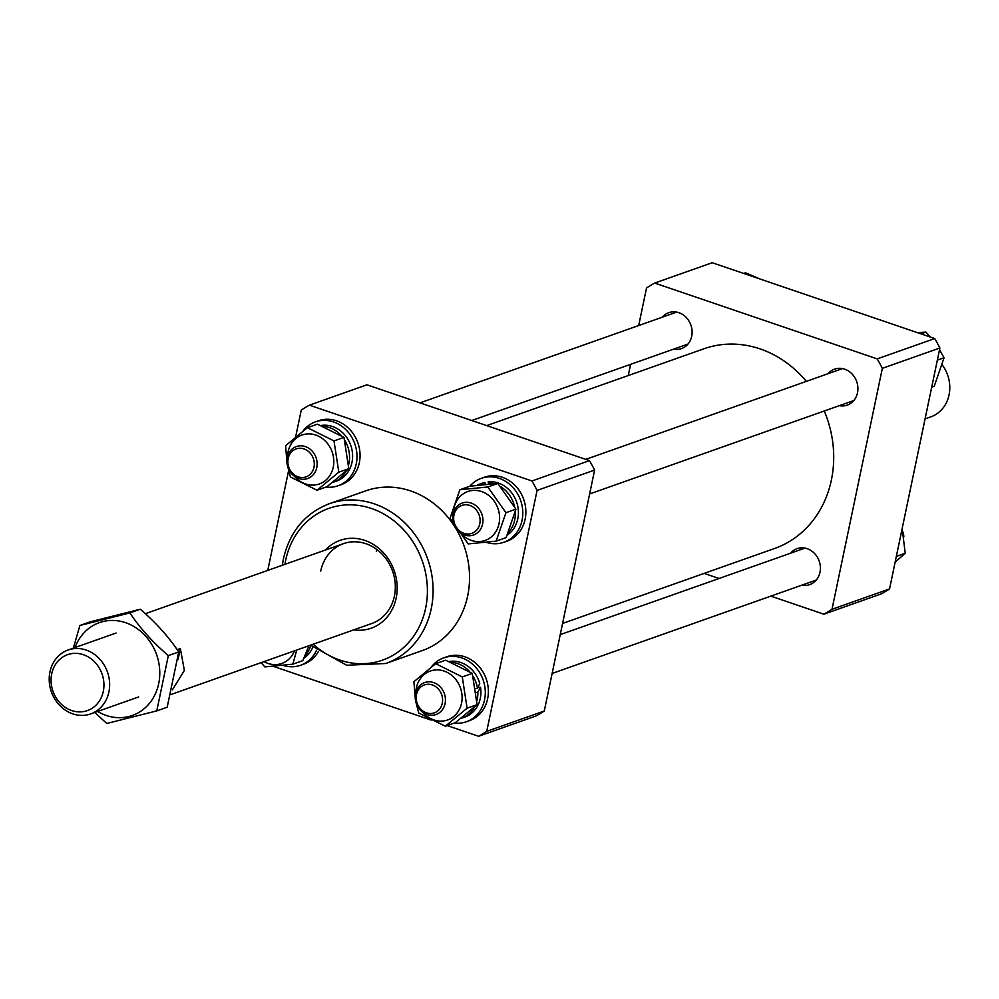 <?xml version="1.0" encoding="UTF-8"?>
<svg xmlns="http://www.w3.org/2000/svg" width="999" height="999" viewBox="0 0 999 999"><rect width="100%" height="100%" fill="white"/><g stroke="black" fill="none" stroke-linecap="round" stroke-linejoin="round"><path stroke-width="1.5" d="M562.574 623.451L774.575 548.488A105.919 92.907 -109.5 0 0 832.791 471.653A105.919 92.907 -109.5 0 0 824.275 410.989M806.33 381.381A105.919 92.907 -109.5 0 0 703.958 348.776L486.688 425.599M662.25 317.207A19.068 16.721 70.5 0 1 668.768 312.662A19.068 16.721 70.5 0 1 686.138 317.357A19.068 16.721 70.5 0 1 691.695 336.276A19.068 16.721 70.5 0 1 681.48 348.601A19.068 16.721 70.5 0 1 673.551 349.163M790.546 553.209A19.068 16.721 70.5 0 1 797.065 548.663A19.068 16.721 70.5 0 1 814.435 553.359A19.068 16.721 70.5 0 1 819.992 572.277A19.068 16.721 70.5 0 1 809.777 584.602A19.068 16.721 70.5 0 1 801.847 585.164M828.046 373.701A19.068 16.721 70.5 0 1 834.565 369.143A19.068 16.721 70.5 0 1 851.935 373.838A19.068 16.721 70.5 0 1 857.504 392.769A19.068 16.721 70.5 0 1 847.277 405.094A19.068 16.721 70.5 0 1 839.347 405.656M770.841 596.128L823.863 614.198A186.413 163.511 -109.5 0 0 832.005 609.278L882.342 368.331A186.413 163.511 -109.5 0 0 877.209 358.891L654.67 283.067A186.413 163.511 -109.5 0 0 646.528 287.987L638.686 325.537M630.581 364.36L628.246 375.549M704.133 573.401L719.068 578.483M823.863 614.198L881.418 593.843A186.413 163.511 70.5 0 0 889.547 588.923L939.884 347.989A186.413 163.511 70.5 0 0 934.752 338.549L712.212 262.725L654.67 283.067M889.547 588.923L832.005 609.278M882.342 368.331L939.884 347.989M934.752 338.549L877.209 358.891M51.711 673.838A29.658 26.011 -109.5 0 0 71.678 710.551A29.658 26.011 -109.5 0 0 103.297 691.408A29.658 26.011 -109.5 0 0 83.342 654.695A29.658 26.011 -109.5 0 0 51.711 673.838M108.903 691.982A33.891 29.733 70.5 0 1 90.722 713.898A33.891 29.733 70.5 0 1 59.84 705.556A33.891 29.733 70.5 0 1 49.95 671.902A33.891 29.733 70.5 0 1 68.132 649.987A33.891 29.733 70.5 0 1 99.013 658.341A33.891 29.733 70.5 0 1 108.903 691.982M925.648 418.681L930.868 416.833A33.891 29.733 -109.5 0 0 949.05 394.917A33.891 29.733 -109.5 0 0 942.319 364.997M172.402 689.859L184.365 670.416L180.344 648.538L177.173 649.662M180.344 648.538L178.034 659.627M929.47 397.802L923.039 428.621M743.643 273.426L745.504 272.777L759.752 278.921M917.469 332.655L925.911 332.08L930.281 337.025M939.522 349.712L944.055 357.767L934.252 386.226L931.705 387.125M937.349 360.139L944.055 357.767M920.928 333.841L925.911 332.08M902.172 528.483L905.219 553.284L895.141 562.15M896.34 556.418L905.219 553.284M298.164 476.848A14.823 13.012 -109.5 0 0 313.973 467.282A14.823 13.012 -109.5 0 0 303.996 448.926A14.823 13.012 -109.5 0 0 288.187 458.491A14.823 13.012 -109.5 0 0 298.164 476.848M305.369 446.59A16.946 14.86 70.5 0 1 317.095 462.587A16.946 14.86 70.5 0 1 307.692 478.521A16.946 14.86 70.5 0 1 298.701 478.509A16.946 14.86 70.5 0 1 286.975 462.512A16.946 14.86 70.5 0 1 296.391 446.565A16.946 14.86 70.5 0 1 305.369 446.59M453.983 514.985A14.823 13.012 -109.5 0 0 463.961 533.341A14.823 13.012 -109.5 0 0 479.782 523.776A14.823 13.012 -109.5 0 0 469.792 505.419A14.823 13.012 -109.5 0 0 453.983 514.985M482.579 524.063A16.946 14.86 70.5 0 1 473.489 535.014A16.946 14.86 70.5 0 1 458.042 530.844A16.946 14.86 70.5 0 1 453.096 514.023A16.946 14.86 70.5 0 1 462.187 503.059A16.946 14.86 70.5 0 1 477.634 507.242A16.946 14.86 70.5 0 1 482.579 524.063M432.292 684.927A14.823 13.012 -109.5 0 0 416.483 694.492A14.823 13.012 -109.5 0 0 426.461 712.849A14.823 13.012 -109.5 0 0 442.27 703.284A14.823 13.012 -109.5 0 0 432.292 684.927M427.01 714.51A16.946 14.86 70.5 0 1 415.272 698.513A16.946 14.86 70.5 0 1 424.687 682.567A16.946 14.86 70.5 0 1 433.666 682.592A16.946 14.86 70.5 0 1 445.404 698.588A16.946 14.86 70.5 0 1 435.989 714.522A16.946 14.86 70.5 0 1 427.01 714.51M903.858 536.825A16.946 14.86 -109.5 0 0 902.996 532.105M435.689 663.686L445.666 660.164L472.277 673.401L477.097 704.67L455.307 722.689L445.317 726.223L467.107 708.191L462.287 676.935L435.689 663.686L413.898 681.718L415.259 698.151M422.877 712.362A25.949 22.765 -109.5 0 0 442.907 721.016A25.949 22.765 -109.5 0 0 461.775 693.244A25.949 22.765 -109.5 0 0 435.04 669.979A25.949 22.765 -109.5 0 0 415.846 692.494M416.133 702.921L418.706 712.986L445.317 726.223M467.107 708.191L477.097 704.67M462.287 676.935L472.277 673.401M474.413 707.13A28.983 25.425 70.5 0 1 461.675 718.206L464.747 717.12A28.983 25.425 70.5 0 0 480.544 687.287L477.834 692.232A28.983 25.425 70.5 0 1 476.96 700.599M461.675 718.206A28.983 25.425 70.5 0 1 460.801 718.493M449.138 661.513A28.983 25.425 70.5 0 1 450.699 661.313A28.983 25.425 70.5 0 1 479.72 683.453L477.472 688.361L475.786 688.536M451.086 662.312A28.983 25.425 70.5 0 1 469.767 671.79M473.151 676.41A28.983 25.425 70.5 0 1 477.472 688.361M477.834 692.232L476.298 692.394M480.544 687.287L477.884 687.549M431.368 666.982A33.891 29.733 70.5 0 1 443.781 657.841A33.891 29.733 70.5 0 1 449.95 656.48A33.891 29.733 70.5 0 1 484.153 683.341A33.891 29.733 70.5 0 1 466.383 721.753A33.891 29.733 70.5 0 1 460.214 723.126A33.891 29.733 70.5 0 1 454.27 723.051M443.781 657.841L446.853 656.768A33.891 29.733 70.5 0 1 453.022 655.394A33.891 29.733 70.5 0 1 487.225 682.255A33.891 29.733 70.5 0 1 469.455 720.666L466.383 721.753M316.496 650.299A33.891 29.733 70.5 0 1 300.587 665.259A33.891 29.733 70.5 0 1 283.054 665.371M318.294 651.685A33.891 29.733 70.5 0 1 303.646 664.173L300.587 665.259M310.801 645.379A28.983 25.425 70.5 0 1 305.107 655.556M312.812 647.215A28.983 25.425 70.5 0 1 303.996 658.091M308.941 645.729L302.822 660.626L292.844 664.16L296.728 650.049M264.011 661.613A25.949 22.765 -109.5 0 0 294.505 650.836M261.101 662.649L264.897 666.92L292.844 664.16M459.865 489.747L469.855 486.226L497.789 483.454L515.934 509.153L506.131 537.612L496.141 541.146L505.944 512.687L487.799 486.988L459.865 489.747L450.062 518.206L468.206 543.906L496.141 541.146M460.377 532.854A25.949 22.765 -109.5 0 0 487.275 539.547A25.949 22.765 -109.5 0 0 499.275 513.736A25.949 22.765 -109.5 0 0 474.9 490.372A25.949 22.765 -109.5 0 0 453.346 512.986M505.944 512.687L515.934 509.153M487.799 486.988L497.789 483.454M507.292 535.064A28.983 25.425 70.5 0 0 518.044 507.767A28.983 25.425 70.5 0 0 488.199 481.793L488.611 482.804A28.983 25.425 70.5 0 1 493.931 483.691M500.686 486.688A28.983 25.425 70.5 0 1 514.522 506.493M515.309 511.975A28.983 25.425 70.5 0 1 508.404 532.542M476.948 485.327A28.983 25.425 70.5 0 1 479.857 484.053A28.983 25.425 70.5 0 1 485.127 482.879L484.802 482.405A28.983 25.425 70.5 0 0 482.929 482.967L479.857 484.053M488.611 482.804L488.798 484.09M485.127 482.879L485.364 484.403M488.199 481.793L488.548 484.103M469.88 486.213A33.891 29.733 70.5 0 1 481.281 478.334A33.891 29.733 70.5 0 1 522.365 507.342A33.891 29.733 70.5 0 1 503.883 542.245A33.891 29.733 70.5 0 1 486.363 542.357M481.281 478.334L484.353 477.247A33.891 29.733 70.5 0 1 525.437 506.256A33.891 29.733 70.5 0 1 506.955 541.158L503.883 542.245M303.059 430.981A33.891 29.733 70.5 0 1 315.484 421.84A33.891 29.733 70.5 0 1 321.653 420.479A33.891 29.733 70.5 0 1 355.856 447.34A33.891 29.733 70.5 0 1 338.087 485.751A33.891 29.733 70.5 0 1 331.918 487.125A33.891 29.733 70.5 0 1 325.974 487.05M315.484 421.84L318.556 420.754A33.891 29.733 70.5 0 1 324.725 419.393A33.891 29.733 70.5 0 1 358.916 446.253A33.891 29.733 70.5 0 1 341.146 484.665L338.087 485.751M320.841 425.512A28.983 25.425 70.5 0 1 322.39 425.299A28.983 25.425 70.5 0 1 351.636 448.276A28.983 25.425 70.5 0 1 336.438 481.118L333.379 482.205A28.983 25.425 70.5 0 1 332.505 482.492M322.789 426.311A28.983 25.425 70.5 0 1 341.471 435.789M344.855 440.409A28.983 25.425 70.5 0 1 348.663 464.585M346.116 471.128A28.983 25.425 70.5 0 1 333.379 482.205M294.58 476.361A25.949 22.765 -109.5 0 0 314.598 485.014A25.949 22.765 -109.5 0 0 333.479 457.242A25.949 22.765 -109.5 0 0 306.743 433.978A25.949 22.765 -109.5 0 0 287.55 456.493M287.837 466.92L290.409 476.985L317.02 490.222L338.811 472.19L333.991 440.921L307.392 427.684L285.602 445.716L286.95 462.15M338.811 472.19L348.788 468.668L326.998 486.688L317.02 490.222M333.991 440.921L343.981 437.4L348.788 468.668M307.392 427.684L317.37 424.163L343.981 437.4M325.462 550.012A46.603 40.872 70.5 0 1 375.199 545.616A46.603 40.872 70.5 0 1 396.166 598.089A46.603 40.872 70.5 0 1 353.708 629.894M171.129 694.455L371.678 623.538A42.37 37.163 -109.5 0 0 394.405 596.153A42.37 37.163 -109.5 0 0 382.043 554.095A42.37 37.163 -109.5 0 0 343.431 543.656A42.37 37.163 -109.5 0 0 320.716 571.053M467.694 595.816A84.728 74.326 -109.5 0 0 442.957 511.7A84.728 74.326 -109.5 0 0 365.759 490.834L329.308 503.721A84.728 74.326 70.5 0 1 406.518 524.587A84.728 74.326 70.5 0 1 431.243 608.703A84.728 74.326 70.5 0 1 385.801 663.486L422.252 650.599A84.728 74.326 -109.5 0 0 467.694 595.816M478.596 736.275A186.413 163.511 -109.5 0 0 486.738 731.355L537.075 490.422A186.413 163.511 -109.5 0 0 531.943 480.969L309.403 405.157L366.945 384.802L589.485 460.626A186.413 163.511 70.5 0 1 594.617 470.067L544.28 711.013A186.413 163.511 70.5 0 1 536.151 715.933L478.596 736.275L447.165 725.574M309.403 405.157A186.413 163.511 -109.5 0 0 301.261 410.077L295.667 436.85M267.769 570.417L288.636 470.504M431.081 720.079L273.339 666.345M589.485 460.626L531.943 480.969M537.075 490.422L594.617 470.067M544.28 711.013L486.738 731.355M376.336 551.373A42.37 37.163 70.5 0 1 376.785 549.475M75.025 647.552A49.251 43.194 70.5 0 1 83.616 633.229A49.251 43.194 70.5 0 1 145.679 636.201A49.251 43.194 70.5 0 1 148.114 704.882A49.251 43.194 70.5 0 1 97.615 711.463M79.895 625.486L90.297 621.803L140.285 609.228C155.844 622.552 168.656 636.788 178.734 651.935L167.183 707.205L156.781 710.888L168.332 655.619C152.847 642.382 140.035 628.146 129.882 612.911L79.895 625.486L73.352 648.139M94.78 712.462L106.793 723.463L156.781 710.888M140.285 609.228L129.882 612.911M178.734 651.935L168.332 655.619M313.162 644.23A80.494 70.604 -109.5 0 0 425.649 608.129A80.494 70.604 -109.5 0 0 371.478 508.491A80.494 70.604 -109.5 0 0 285.639 560.427A80.494 70.604 -109.5 0 0 284.915 564.348M138.674 696.94L90.722 713.898M145.342 613.698L343.431 543.656M116.084 633.041L68.132 649.987M471.753 420.517L687.986 344.056M419.98 402.872L676.698 312.1M589.622 493.956L853.795 400.549M585.776 459.365L842.494 368.594M560.239 634.64L804.994 548.101M552.122 673.463L816.295 580.057M329.308 503.721C305.12 513.136 289.81 531.53 283.404 558.878L282.317 565.272M310.564 645.154L346.665 665.247L385.801 663.486"/></g></svg>
